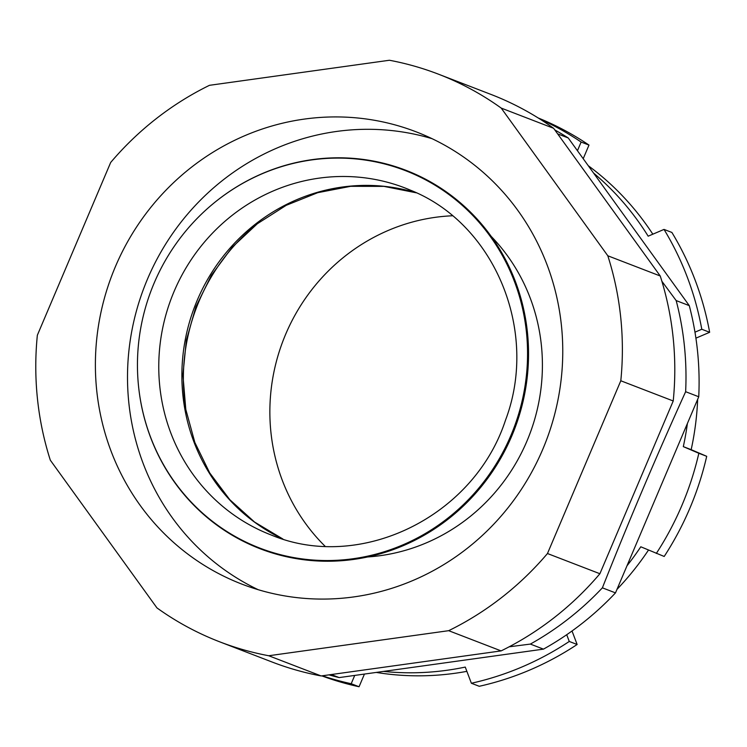 <?xml version="1.0" encoding="UTF-8"?>
<svg xmlns="http://www.w3.org/2000/svg" width="747" height="747" viewBox="0 0 747 747"><rect width="100%" height="100%" fill="white"/><g stroke="black" fill="none" stroke-linecap="round" stroke-linejoin="round"><path stroke-width="1.12" d="M411.532 173.117A202.288 193.959 111.1 0 1 510.827 435.632A202.288 193.959 111.1 0 1 253.466 545.515A202.288 193.959 111.1 0 1 139.091 391.008A202.288 193.959 111.1 0 1 210.411 205.995A202.288 193.959 111.1 0 1 411.532 173.117M210.411 205.995L210.626 205.817A202.782 194.435 111.1 0 1 412.232 172.865A202.782 194.435 111.1 0 1 511.77 436.015A202.782 194.435 111.1 0 1 253.775 546.169A202.782 194.435 111.1 0 1 139.119 391.279L139.091 391.008M423.764 134.927A242.345 232.364 -68.9 0 0 416.247 131.874A242.345 232.364 -68.9 0 0 113.815 270.479A242.345 232.364 -68.9 0 0 234.39 581.073A242.345 232.364 -68.9 0 0 241.897 584.126A242.345 232.364 -68.9 0 0 544.339 445.52A242.345 232.364 -68.9 0 0 423.764 134.927M156.954 607.909A304.169 291.647 -68.9 0 0 210.234 637.975A304.169 291.647 -68.9 0 0 219.665 641.813A304.169 291.647 -68.9 0 0 268.733 655.745L448.676 630.683L501.106 650.898A304.169 291.647 111.1 0 0 599.897 573.733L673.224 400.98A304.169 291.647 111.1 0 0 660.245 275.988L553.62 128.297A304.169 291.647 111.1 0 0 490.919 94.402L438.489 74.186A304.169 291.647 -68.9 0 0 389.42 60.255L209.468 85.317A304.169 291.647 -68.9 0 0 110.677 162.472L37.35 335.226A304.169 291.647 -68.9 0 0 50.338 460.217L156.954 607.909M661.879 281.264L676.175 300.583A296.755 284.532 111.1 0 1 685.634 391.708C656.268 456.454 628.516 521.836 602.39 587.833A296.755 284.532 111.1 0 1 530.361 644.082L509.137 646.809M325.01 546.188A191.904 183.995 111.1 0 1 283.216 340.324A191.904 183.995 111.1 0 1 452.383 215.78M185.882 409.879A191.904 183.995 111.1 0 1 257.762 223.428M664.018 229.413A299.23 286.904 111.1 0 1 701.788 329.259L709.65 332.294A299.23 286.904 111.1 0 0 671.889 232.448L664.018 229.413L648.172 236.183A281.918 270.302 -68.9 0 0 593.576 173.061M652.831 234.194A281.918 270.302 -68.9 0 0 588.272 165.713M701.788 329.259L694.971 332.172M709.65 332.294L695.915 338.158M539.876 119.025A299.23 286.904 111.1 0 1 581.119 142.051L588.991 145.077L583.211 158.7M581.119 142.051L577.44 150.717M538.204 117.97A299.23 286.904 111.1 0 1 588.991 145.077M383.556 671.404A281.918 270.302 -68.9 0 0 465.26 667.08L471.376 683.253L479.247 686.288A299.23 286.904 111.1 0 0 577.132 644.493L569.27 641.458A299.23 286.904 111.1 0 1 471.376 683.253M376.264 672.421A281.918 270.302 -68.9 0 0 466.875 671.348M354.722 675.419L351.202 683.72L359.064 686.745A299.23 286.904 111.1 0 1 321.808 675.867M364.443 674.065L359.064 686.745M351.202 683.72A299.23 286.904 111.1 0 1 322.349 675.792M627.004 565.778A281.918 270.302 -68.9 0 0 640.795 546.785L664.195 556.468A299.23 286.904 111.1 0 0 706.709 456.314L691.171 449.666A281.918 270.302 -68.9 0 0 697.661 399.318M616.975 589.392A281.918 270.302 -68.9 0 0 648.48 550.081M566.721 634.717L569.27 641.458M572.025 630.991L577.132 644.493M219.665 641.813L272.085 662.019A304.169 291.647 111.1 0 0 321.154 675.951L501.106 650.898M599.897 573.733L547.467 553.527L620.804 380.774L673.224 400.98M660.245 275.988L607.815 255.782L501.2 108.082L553.62 128.297M321.154 675.951L268.733 655.745M448.676 630.683A304.169 291.647 -68.9 0 0 547.467 553.527M620.804 380.774A304.169 291.647 -68.9 0 0 607.815 255.782M501.2 108.082A304.169 291.647 -68.9 0 0 438.489 74.186M554.806 129.931A296.755 284.532 111.1 0 1 568.234 137.962L689.276 305.635A296.755 284.532 111.1 0 1 698.744 396.76L615.491 592.885A296.755 284.532 111.1 0 1 543.471 649.134L339.175 677.585A296.755 284.532 111.1 0 1 328.969 674.868M685.634 391.708L698.744 396.76M615.491 592.885L602.39 587.833M557.654 133.881L568.234 137.962M689.276 305.635L676.175 300.583M530.361 644.082L543.471 649.134M339.175 677.585L331.276 674.541M656.324 553.434A299.23 286.904 111.1 0 0 698.837 453.28L683.309 446.631A281.918 270.302 -68.9 0 0 687.399 423.493M683.309 446.631L691.171 449.666M698.837 453.28L706.709 456.314M404.977 187.955L410.682 190.27C494.635 223.717 539.343 331.08 505.439 420.374C473.822 517.064 359.933 572.202 271.189 534.992A185.966 178.309 111.1 0 1 265.428 532.648A185.966 178.309 111.1 0 1 172.902 294.318A185.966 178.309 111.1 0 1 404.977 187.955A185.966 178.309 111.1 0 1 410.626 190.252M282.87 539.007A185.966 178.309 111.1 0 1 194.818 306.242A185.966 178.309 111.1 0 1 416.34 192.819L383.93 186.376L350.66 186.32L317.718 192.689L286.25 205.304L257.36 223.726L232.102 247.341L211.373 275.326L195.938 306.681L186.339 340.277L182.922 374.938L185.798 409.393L194.836 442.439L209.702 472.907L229.843 499.743L254.531 522.032L282.917 539.026M491.218 236.416A187.945 180.204 111.1 0 1 529.324 435.202A187.945 180.204 111.1 0 1 367.645 556.954M258.191 589.691A242.345 232.364 111.1 0 1 144.376 286.792A242.345 232.364 111.1 0 1 432.065 138.681"/></g></svg>
